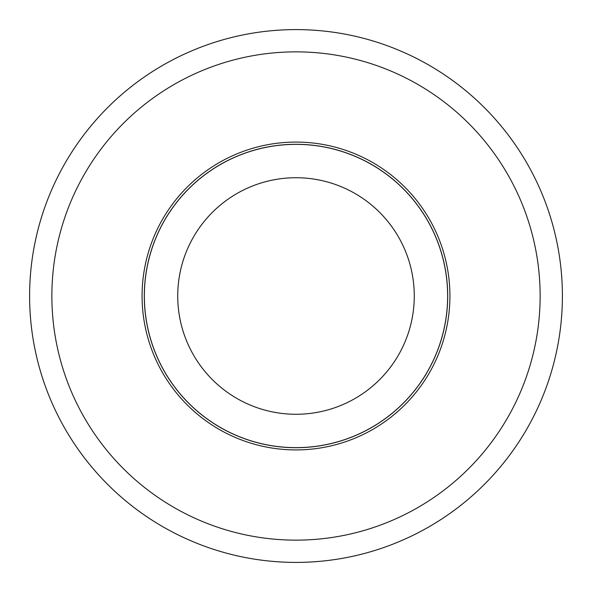 <?xml version="1.0" encoding="UTF-8"?>
<svg xmlns="http://www.w3.org/2000/svg" width="592" height="592" viewBox="0 0 592 592"><rect width="100%" height="100%" fill="white"/><g stroke="black" fill="none" stroke-linecap="round" stroke-linejoin="round"><path stroke-width="0.89" d="M29.6 296A266.4 266.4 0 0 0 296 562.4A266.4 266.4 0 0 0 562.4 296A266.4 266.4 0 0 0 296 29.6A266.4 266.4 0 0 0 29.6 296A266.4 266.4 0 0 0 296 562.4A266.4 266.4 0 0 0 562.4 296M449.92 296A153.92 153.92 0 0 1 296 449.92A153.92 153.92 0 0 1 142.08 296A153.92 153.92 0 0 1 296 142.08A153.92 153.92 0 0 1 449.92 296M144.3 296A151.7 151.7 0 0 0 296 447.7A151.7 151.7 0 0 0 447.7 296A151.7 151.7 0 0 0 296 144.3A151.7 151.7 0 0 0 144.3 296M144.359 296A151.641 151.641 0 0 0 296 447.641A151.641 151.641 0 0 0 447.641 296A151.641 151.641 0 0 0 296 144.359A151.641 151.641 0 0 0 144.359 296M414.274 296A118.274 118.274 0 0 1 296 414.274A118.274 118.274 0 0 1 177.726 296A118.274 118.274 0 0 1 296 177.726A118.274 118.274 0 0 1 414.274 296M51.859 296A244.141 244.141 0 0 0 296 540.141A244.141 244.141 0 0 0 540.141 296A244.141 244.141 0 0 0 296 51.859A244.141 244.141 0 0 0 51.859 296"/></g></svg>
